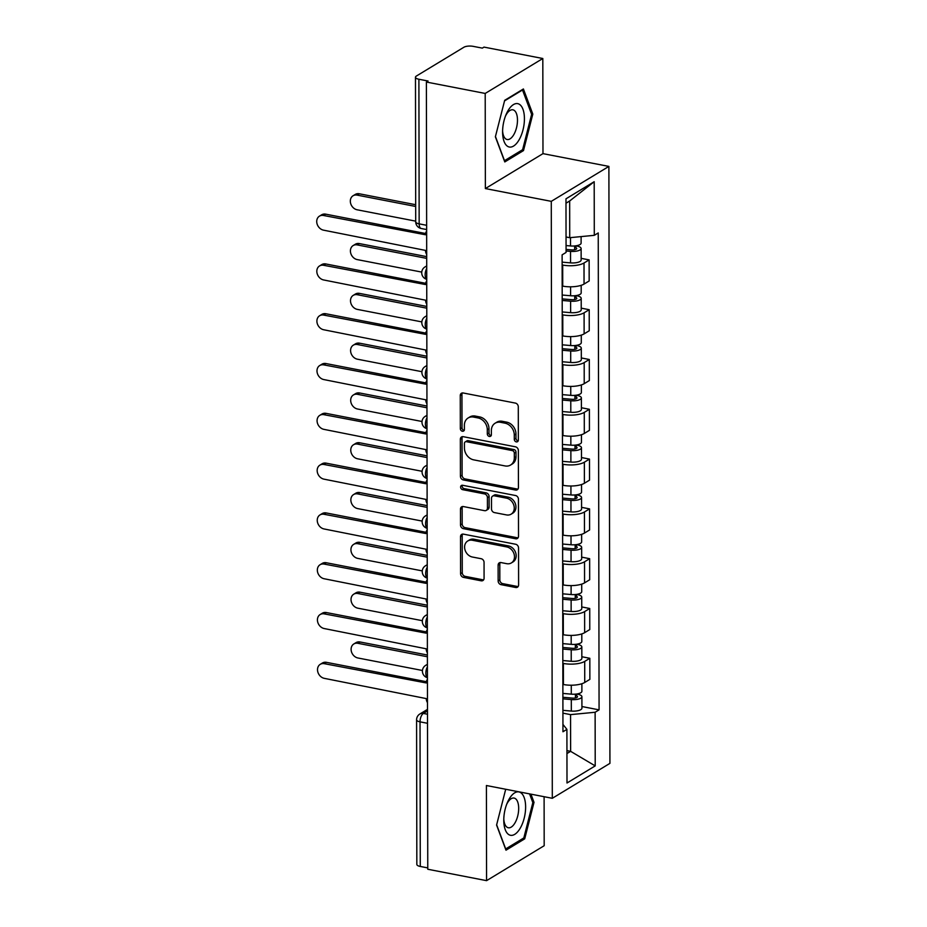 <?xml version="1.0" encoding="UTF-8"?>
<svg xmlns="http://www.w3.org/2000/svg" width="927" height="927" viewBox="0 0 927 927"><rect width="100%" height="100%" fill="white"/><g stroke="black" fill="none" stroke-linecap="round" stroke-linejoin="round"><path stroke-width="1.39" d="M516.327 441.889A2.341 1.912 -121.2 0 0 518.344 440.082L518.286 406.791A3.337 2.723 -121.2 0 0 515.389 403.094L463.164 392.978A3.337 2.723 -121.2 0 0 461.449 393.257A3.337 2.723 -121.2 0 0 460.267 395.551L460.337 428.842A2.341 1.912 -121.2 0 0 464.392 429.63L464.381 425.319A10.672 8.714 -121.2 0 1 468.135 417.984A10.672 8.714 -121.2 0 1 473.651 417.092L477.996 417.938A10.672 8.714 -121.2 0 1 487.301 429.757L487.312 434.068A2.341 1.912 -121.2 0 0 491.368 434.856L491.368 430.545A10.672 8.714 -121.2 0 1 495.111 423.222A10.672 8.714 -121.2 0 1 500.626 422.318L504.983 423.164A10.672 8.714 -121.2 0 1 514.276 434.995L514.288 439.294A2.341 1.912 -121.2 0 0 516.327 441.889M495.111 423.222L496.791 422.202A10.672 8.714 -121.2 0 1 502.307 421.298L506.663 422.144A10.672 8.714 -121.2 0 1 515.957 433.975L515.968 438.286A2.341 1.912 -121.2 0 0 518.193 440.893M462.399 392.944A3.337 2.723 -121.2 0 0 461.947 394.531L462.005 427.822A2.341 1.912 -121.2 0 0 464.242 430.441M468.135 417.984L469.815 416.965A10.672 8.714 -121.2 0 1 475.331 416.072L479.676 416.918A10.672 8.714 -121.2 0 1 488.981 428.737L488.992 433.048A2.341 1.912 -121.2 0 0 491.217 435.667M498.147 580.962A3.337 2.723 -121.2 0 0 501.055 584.659L515.702 587.498A3.337 2.723 -121.2 0 0 517.428 587.22A3.337 2.723 -121.2 0 0 518.599 584.925L518.541 547.95A3.337 2.723 -121.2 0 0 515.632 544.253L463.419 534.137A3.337 2.723 -121.2 0 0 461.692 534.415A3.337 2.723 -121.2 0 0 460.522 536.71L460.58 573.686A3.337 2.723 -121.2 0 0 463.488 577.382L481.183 580.812A3.337 2.723 -121.2 0 0 482.909 580.534A3.337 2.723 -121.2 0 0 484.079 578.239L484.056 562.411A3.337 2.723 -121.2 0 0 481.148 558.714L472.376 557.023A8.922 7.289 -121.2 0 1 464.995 549.827A8.922 7.289 -121.2 0 1 467.729 540.997A8.922 7.289 -121.2 0 1 472.341 540.256L506.721 546.918A8.922 7.289 -121.2 0 1 514.103 554.103A8.922 7.289 -121.2 0 1 511.356 562.932A8.922 7.289 -121.2 0 1 506.745 563.686L501.02 562.573A3.337 2.723 -121.2 0 0 499.294 562.851A3.337 2.723 -121.2 0 0 498.123 565.146L498.147 580.962L499.827 579.943A3.337 2.723 -121.2 0 0 502.735 583.639L517.382 586.478A3.337 2.723 -121.2 0 0 518.158 586.513M485.366 188.563L542.979 153.639L542.816 58.505L485.203 93.442L485.366 188.563L551.275 201.344L552.307 798.298L486.408 785.517L486.571 880.65L427.764 869.248L426.385 82.039L428.065 81.02L418.9 79.247L419.155 223.859A6.802 3.163 101 0 0 421.229 228.494L426.64 229.548M485.203 93.442L426.385 82.039M515.539 490.047A3.337 2.723 -121.2 0 0 517.266 489.769A3.337 2.723 -121.2 0 0 518.436 487.475L518.367 450.499A3.337 2.723 -121.2 0 0 515.458 446.814L463.245 436.687A3.337 2.723 -121.2 0 0 461.519 436.965A3.337 2.723 -121.2 0 0 460.348 439.259L460.418 476.235A3.337 2.723 -121.2 0 0 463.315 479.931L515.539 490.047L517.22 489.027A3.337 2.723 -121.2 0 0 517.984 489.074M518.448 499.224L518.517 536.2A3.337 2.723 -121.2 0 1 517.347 538.494A3.337 2.723 -121.2 0 1 515.621 538.772L463.407 528.657A3.337 2.723 -121.2 0 1 460.499 524.96L460.476 509.132A3.337 2.723 -121.2 0 1 461.646 506.849A3.337 2.723 -121.2 0 1 463.361 506.559L484.543 510.673A3.337 2.723 -121.2 0 0 486.269 510.383A3.337 2.723 -121.2 0 0 487.44 508.1L487.417 497.602A3.337 2.723 -121.2 0 0 484.508 493.906L462.469 489.63A2.341 1.912 -121.2 0 1 462.457 485.25L515.551 495.528A3.337 2.723 -121.2 0 1 518.448 499.224M542.816 58.505L483.998 47.103L482.318 48.123L473.164 46.35A6.802 2.341 -0.1 0 0 463.894 47.242L416.35 76.06A6.802 2.341 -0.1 0 0 415.47 77.219A6.802 2.341 -0.1 0 0 418.9 79.247M542.979 153.639L608.888 166.408L609.931 763.361L552.307 798.298M486.571 880.65L544.184 845.714L544.103 796.699M427.764 867.904L420.279 866.455A6.802 2.341 179.9 0 1 416.837 864.428L416.582 719.827A6.802 2.341 -0.1 0 0 420.024 721.843L420.279 866.455M562.179 286.014L562.724 286.119A15.632 5.377 -0.1 0 0 584.045 284.068L584.01 263.001A15.632 5.377 179.9 0 1 562.689 265.052L562.144 264.948M584.01 263.001L589.132 259.896L581.136 258.343M584.045 284.068L589.166 280.962L589.132 259.896M581.229 308.146L589.213 309.699L584.091 312.805A15.632 5.377 179.9 0 1 562.77 314.856L562.226 314.751M562.272 335.817L562.805 335.922A15.632 5.377 -0.1 0 0 584.126 333.871L589.248 330.765L589.213 309.699M581.31 357.949L589.305 359.491L584.184 362.596A15.632 5.377 179.9 0 1 562.863 364.647L562.318 364.543M562.353 385.62L562.898 385.725A15.632 5.377 -0.1 0 0 584.219 383.674L589.34 380.568L589.305 359.491M581.403 407.741L589.387 409.294L584.265 412.399A15.632 5.377 179.9 0 1 562.944 414.45L562.399 414.346M562.446 435.412L562.979 435.516A15.632 5.377 -0.1 0 0 584.3 433.465L589.421 430.36L589.387 409.294M581.484 457.544L589.479 459.097L584.358 462.202A15.632 5.377 179.9 0 1 563.037 464.253L562.492 464.149M562.527 485.215L563.071 485.319A15.632 5.377 -0.1 0 0 584.392 483.268L589.514 480.163L589.479 459.097M581.577 507.347L589.56 508.888L584.439 511.994A15.632 5.377 179.9 0 1 563.118 514.045L562.573 513.94M562.619 535.018L563.152 535.122A15.632 5.377 -0.1 0 0 584.473 533.071L589.595 529.966L589.56 508.888M581.658 557.139L589.653 558.691L584.531 561.797A15.632 5.377 179.9 0 1 563.21 563.848L562.666 563.743M562.701 584.81L563.245 584.914A15.632 5.377 -0.1 0 0 584.566 582.863L589.688 579.757L589.653 558.691M581.75 606.942L589.734 608.494L584.613 611.6A15.632 5.377 179.9 0 1 563.292 613.651L562.747 613.547M562.793 634.613L563.326 634.717A15.632 5.377 -0.1 0 0 584.647 632.666L589.769 629.56L589.734 608.494M581.832 656.745L589.827 658.286L584.705 661.403A15.632 5.377 179.9 0 1 563.384 663.442L562.84 663.338M562.874 684.416L563.419 684.52A15.632 5.377 -0.1 0 0 584.74 682.469L589.862 679.364L589.827 658.286M566.049 236.988L569.723 237.694L569.665 200.985L565.991 203.21M566.953 753.558L570.626 751.333L570.557 714.624L595.122 712.26L595.215 765.887L567 783.002L566.907 729.364L562.956 731.762L562.121 254.844L566.073 252.445L565.98 198.818L594.195 181.704L594.288 235.331L569.723 237.694M595.122 712.26L599.074 709.862L598.239 232.944L594.288 235.331M551.275 201.344L608.888 166.408M523.5 150.58L532.805 114.102L523.396 88.969L504.682 100.325L495.377 136.802L504.786 161.935L523.5 150.58L521.716 150.232M505.702 789.259L496.582 825.053L505.991 850.186L524.705 838.831L534.01 802.353L530.939 794.149M566.942 750.615L570.626 751.333L595.215 765.887M570.557 714.624L562.921 713.141M581.924 706.536L599.074 709.862M566.907 729.364L562.944 724.427M594.195 181.704L569.665 200.985M531.449 113.836L532.805 114.102M532.654 802.087L534.01 802.353M522.921 838.483L524.705 838.831M462.48 436.652A3.337 2.723 -121.2 0 0 462.028 438.239L462.098 475.215A3.337 2.723 -121.2 0 0 464.995 478.911L517.22 489.027M514.311 453.164A2.341 1.912 -121.2 0 0 512.272 450.58L466.443 441.692A2.341 1.912 -121.2 0 0 464.415 443.488L464.427 448.042A10.672 8.714 -121.2 0 0 473.72 459.862L505.053 465.933A10.672 8.714 -121.2 0 0 510.568 465.041A10.672 8.714 -121.2 0 0 514.323 457.706L514.311 453.164L515.991 452.144A2.341 1.912 -121.2 0 0 513.952 449.56L512.272 450.58M465.238 441.889L466.918 440.87A2.341 1.912 -121.2 0 1 468.123 440.673L513.952 449.56M510.568 465.041L512.249 464.021A10.672 8.714 -121.2 0 0 516.003 456.687L514.323 457.706M515.991 452.144L516.003 456.687M462.596 506.524A3.337 2.723 -121.2 0 0 462.156 508.112L462.179 523.94A3.337 2.723 -121.2 0 0 465.087 527.637L517.301 537.753A3.337 2.723 -121.2 0 0 518.066 537.799M486.269 510.383L487.95 509.375A3.337 2.723 -121.2 0 0 489.12 507.081L489.097 496.582A3.337 2.723 -121.2 0 0 486.188 492.886L464.149 488.61L462.469 489.63M462.26 485.215A2.341 1.912 -121.2 0 0 464.149 488.61M506.513 514.925A8.922 7.289 -121.2 0 0 511.125 514.172A8.922 7.289 -121.2 0 0 513.871 505.354A8.922 7.289 -121.2 0 0 506.49 498.158L494.381 495.818A3.337 2.723 -121.2 0 0 492.654 496.096A3.337 2.723 -121.2 0 0 491.484 498.39L491.495 508.888A3.337 2.723 -121.2 0 0 494.404 512.585L506.513 514.925M511.125 514.172L512.805 513.164A8.922 7.289 -121.2 0 0 515.551 504.334A8.922 7.289 -121.2 0 0 508.17 497.15L506.49 498.158M492.654 496.096L494.334 495.076A3.337 2.723 -121.2 0 1 496.061 494.798L508.17 497.15M500.256 562.527A3.337 2.723 -121.2 0 0 499.804 564.126L499.827 579.943M511.356 562.932L513.037 561.913A8.922 7.289 -121.2 0 0 515.783 553.083A8.922 7.289 -121.2 0 0 508.402 545.899L506.721 546.918M467.729 540.997L469.41 539.989A8.922 7.289 -121.2 0 1 474.021 539.236L508.402 545.899M462.643 534.103A3.337 2.723 -121.2 0 0 462.202 535.69L462.26 572.666A3.337 2.723 -121.2 0 0 465.169 576.362L482.863 579.792A3.337 2.723 -121.2 0 0 483.639 579.827M566.073 249.421L571.611 249.908A4.079 1.402 -0.1 0 0 576.698 248.54A4.079 1.402 -0.1 0 0 574.636 247.324L576.826 246.003A8.494 2.92 -0.1 0 1 581.125 248.529L581.148 260.024A8.494 2.92 -0.1 0 1 570.534 262.874L562.133 262.144M566.073 250.997L570.522 251.379A8.494 2.92 -0.1 0 0 581.125 248.529M574.636 245.956L574.647 249.757M415.69 206.466L357.104 195.11A7.822 6.385 -121.2 0 0 353.06 195.759A7.822 6.385 -121.2 0 0 350.673 203.5A7.822 6.385 -121.2 0 0 357.127 209.792L415.713 221.147M566.061 245.562L570.511 245.956A8.494 2.92 -0.1 0 0 581.113 243.106L581.102 236.605M353.06 195.759L355.25 194.438A7.822 6.385 58.8 0 1 359.294 193.778L415.69 204.716M426.652 231.159A6.802 5.55 -121.2 0 0 425.47 234.763L323.511 215.481A7.822 6.385 -121.2 0 0 319.467 216.13A7.822 6.385 -121.2 0 0 317.069 223.87A7.822 6.385 -121.2 0 0 323.535 230.163L425.493 250.406A6.802 5.55 -121.2 0 0 426.687 254.461M319.467 216.13L321.657 214.809A7.822 6.385 58.8 0 1 325.69 214.149L425.586 233.511M562.202 298.888L571.704 299.699A4.079 1.402 -0.1 0 0 576.791 298.332A4.079 1.402 -0.1 0 0 574.728 297.127L576.907 295.794A8.494 2.92 -0.1 0 1 581.206 298.332L581.229 309.827A8.494 2.92 -0.1 0 1 570.626 312.666L562.226 311.947M562.202 300.452L570.603 301.182A8.494 2.92 -0.1 0 0 581.206 298.332M574.728 295.748L574.728 299.56M426.698 258.378L357.196 244.902A7.822 6.385 -121.2 0 0 353.152 245.562A7.822 6.385 -121.2 0 0 350.754 253.291A7.822 6.385 -121.2 0 0 357.219 259.595L421.75 272.098M562.191 295.029L570.592 295.748A8.494 2.92 -0.1 0 0 581.194 292.897L581.183 285.331M353.152 245.562L355.331 244.241A7.822 6.385 58.8 0 1 359.375 243.581L426.687 256.628M562.295 348.679L571.785 349.502A4.079 1.402 -0.1 0 0 576.872 348.135A4.079 1.402 -0.1 0 0 574.81 346.918L577 345.597A8.494 2.92 -0.1 0 1 581.299 348.123L581.322 359.618A8.494 2.92 -0.1 0 1 570.708 362.469L562.307 361.739M562.295 350.255L570.696 350.974A8.494 2.92 -0.1 0 0 581.299 348.123M574.81 345.551L574.821 349.363M426.779 308.181L357.277 294.705A7.822 6.385 -121.2 0 0 353.233 295.365A7.822 6.385 -121.2 0 0 350.846 303.094A7.822 6.385 -121.2 0 0 357.301 309.386L421.831 321.901M562.283 344.821L570.684 345.551A8.494 2.92 -0.1 0 0 581.287 342.7L581.275 335.122M353.233 295.365L355.423 294.033A7.822 6.385 58.8 0 1 359.467 293.384L426.779 306.431M508.008 110.672A22.097 10.267 101 0 0 506.107 114.496A22.097 10.267 101 0 0 502.596 132.631A22.097 10.267 101 0 0 518.993 140A22.097 10.267 101 0 0 522.944 109.235A22.097 10.267 101 0 0 508.008 110.672M502.596 130.974A15.122 7.022 101 0 0 507.127 139.513A15.122 7.022 101 0 0 513.767 134.693A15.122 7.022 101 0 0 517.463 119.247A15.122 7.022 101 0 0 512.886 109.815A15.122 7.022 101 0 0 506.246 114.624A15.122 7.022 101 0 0 505.493 116.037M504.531 100.892L522.515 89.989L531.635 114.345L522.619 149.687L504.485 160.684L495.447 136.536M521.913 89.873L522.515 89.989M509.213 798.935A22.097 10.267 101 0 0 507.301 802.747A22.097 10.267 101 0 0 503.79 820.882A22.097 10.267 101 0 0 520.198 828.251A22.097 10.267 101 0 0 524.137 797.487A22.097 10.267 101 0 0 509.213 798.935M503.801 819.225A15.122 7.022 101 0 0 508.332 827.765A15.122 7.022 101 0 0 514.96 822.944A15.122 7.022 101 0 0 518.668 807.498A15.122 7.022 101 0 0 514.079 798.066A15.122 7.022 101 0 0 507.451 802.875A15.122 7.022 101 0 0 506.687 804.288M529.584 793.883L532.84 802.597L523.825 837.938L505.69 848.935L496.64 824.787M426.733 280.951A6.802 5.55 -121.2 0 0 425.563 284.554L323.593 265.273A7.822 6.385 -121.2 0 0 319.56 265.933A7.822 6.385 -121.2 0 0 317.161 273.662A7.822 6.385 -121.2 0 0 323.627 279.954L425.586 300.197A6.802 5.55 -121.2 0 0 426.779 304.265M319.56 265.933L321.739 264.612A7.822 6.385 58.8 0 1 325.783 263.952L425.678 283.314M426.826 330.754A6.802 5.55 -121.2 0 0 425.644 334.357L323.685 315.076A7.822 6.385 -121.2 0 0 319.641 315.736A7.822 6.385 -121.2 0 0 317.243 323.465A7.822 6.385 -121.2 0 0 323.708 329.757L425.667 350A6.802 5.55 -121.2 0 0 426.86 354.056M319.641 315.736L321.831 314.404A7.822 6.385 58.8 0 1 325.864 313.755L425.76 333.106M562.376 398.483L571.878 399.305A4.079 1.402 -0.1 0 0 576.965 397.938A4.079 1.402 -0.1 0 0 574.902 396.721L577.081 395.4A8.494 2.92 -0.1 0 1 581.38 397.926L581.403 409.421A8.494 2.92 -0.1 0 1 570.8 412.272L562.399 411.542M562.376 400.047L570.777 400.777A8.494 2.92 -0.1 0 0 581.38 397.926M574.902 395.354L574.902 399.155M426.872 357.973L357.37 344.508A7.822 6.385 -121.2 0 0 353.326 345.157A7.822 6.385 -121.2 0 0 350.927 352.897A7.822 6.385 -121.2 0 0 357.393 359.189L421.924 371.692M562.365 394.624L570.765 395.354A8.494 2.92 -0.1 0 0 581.368 392.503L581.356 384.925M353.326 345.157L355.505 343.836A7.822 6.385 58.8 0 1 359.549 343.175L426.86 356.223M562.469 448.286L571.959 449.097A4.079 1.402 -0.1 0 0 577.046 447.729A4.079 1.402 -0.1 0 0 574.983 446.524L577.173 445.192A8.494 2.92 -0.1 0 1 581.472 447.729L581.496 459.224A8.494 2.92 -0.1 0 1 570.881 462.063L562.48 461.345M562.469 449.85L570.87 450.58A8.494 2.92 -0.1 0 0 581.472 447.729M574.983 445.145L574.995 448.958M426.953 407.776L357.451 394.299A7.822 6.385 -121.2 0 0 353.407 394.96A7.822 6.385 -121.2 0 0 351.02 402.689A7.822 6.385 -121.2 0 0 357.474 408.992L422.005 421.495M562.457 444.427L570.858 445.145A8.494 2.92 -0.1 0 0 581.461 442.295L581.449 434.728M353.407 394.96L355.597 393.639A7.822 6.385 58.8 0 1 359.641 392.978L426.953 406.026M562.55 498.077L572.052 498.9A4.079 1.402 -0.1 0 0 577.139 497.532A4.079 1.402 -0.1 0 0 575.076 496.316L577.254 494.995A8.494 2.92 -0.1 0 1 581.553 497.521L581.577 509.016A8.494 2.92 -0.1 0 1 570.974 511.866L562.573 511.136M562.55 499.653L570.951 500.371A8.494 2.92 -0.1 0 0 581.553 497.521M575.076 494.948L575.076 498.761M427.046 457.579L357.544 444.103A7.822 6.385 -121.2 0 0 353.5 444.763A7.822 6.385 -121.2 0 0 351.101 452.492A7.822 6.385 -121.2 0 0 357.567 458.784L422.098 471.298M562.538 494.218L570.939 494.948A8.494 2.92 -0.1 0 0 581.542 492.098L581.53 484.52M353.5 444.763L355.678 443.43A7.822 6.385 58.8 0 1 359.722 442.782L427.034 455.829M426.907 380.557A6.802 5.55 -121.2 0 0 425.736 384.16L323.766 364.879A7.822 6.385 -121.2 0 0 319.734 365.528A7.822 6.385 -121.2 0 0 317.335 373.268A7.822 6.385 -121.2 0 0 323.801 379.56L425.76 399.804A6.802 5.55 -121.2 0 0 426.953 403.859M319.734 365.528L321.912 364.207A7.822 6.385 58.8 0 1 325.956 363.546L425.852 382.909M426.999 430.348A6.802 5.55 -121.2 0 0 425.817 433.952L323.859 414.67A7.822 6.385 -121.2 0 0 319.815 415.331A7.822 6.385 -121.2 0 0 317.416 423.06A7.822 6.385 -121.2 0 0 323.882 429.352L425.841 449.595A6.802 5.55 -121.2 0 0 427.034 453.662M319.815 415.331L322.005 414.01A7.822 6.385 58.8 0 1 326.037 413.349L425.933 432.712M427.08 480.151A6.802 5.55 -121.2 0 0 425.91 483.755L323.94 464.473A7.822 6.385 -121.2 0 0 319.908 465.134A7.822 6.385 -121.2 0 0 317.509 472.863A7.822 6.385 -121.2 0 0 323.975 479.155L425.933 499.398A6.802 5.55 -121.2 0 0 427.127 503.454M319.908 465.134L322.086 463.801A7.822 6.385 58.8 0 1 326.13 463.152L426.026 482.503M562.643 547.88L572.133 548.703A4.079 1.402 -0.1 0 0 577.22 547.336A4.079 1.402 -0.1 0 0 575.157 546.119L577.347 544.798A8.494 2.92 -0.1 0 1 581.646 547.324L581.669 558.819A8.494 2.92 -0.1 0 1 571.055 561.669L562.654 560.939M562.643 549.444L571.044 550.174A8.494 2.92 -0.1 0 0 581.646 547.324M575.157 544.752L575.169 548.552M427.127 507.37L357.625 493.906A7.822 6.385 -121.2 0 0 353.593 494.555A7.822 6.385 -121.2 0 0 351.194 502.295A7.822 6.385 -121.2 0 0 357.648 508.587L422.179 521.09M562.631 544.022L571.032 544.752A8.494 2.92 -0.1 0 0 581.635 541.901L581.623 534.323M353.593 494.555L355.771 493.234A7.822 6.385 58.8 0 1 359.815 492.585L427.127 505.621M427.173 529.954A6.802 5.55 -121.2 0 0 425.991 533.558L324.033 514.276A7.822 6.385 -121.2 0 0 319.989 514.925A7.822 6.385 -121.2 0 0 317.59 522.666A7.822 6.385 -121.2 0 0 324.056 528.958L426.014 549.201A6.802 5.55 -121.2 0 0 427.208 553.257M319.989 514.925L322.179 513.604A7.822 6.385 58.8 0 1 326.211 512.944L426.107 532.307M562.724 597.683L572.226 598.494A4.079 1.402 -0.1 0 0 577.312 597.127A4.079 1.402 -0.1 0 0 575.25 595.922L577.428 594.589A8.494 2.92 -0.1 0 1 581.727 597.127L581.75 608.622A8.494 2.92 -0.1 0 1 571.148 611.461L562.747 610.742M562.724 599.248L571.125 599.978A8.494 2.92 -0.1 0 0 581.727 597.127M575.25 594.543L575.25 598.355M427.22 557.173L357.718 543.697A7.822 6.385 -121.2 0 0 353.674 544.358A7.822 6.385 -121.2 0 0 351.275 552.098A7.822 6.385 -121.2 0 0 357.741 558.39L422.272 570.893M562.712 593.825L571.113 594.543A8.494 2.92 -0.1 0 0 581.716 591.693L581.704 584.126M353.674 544.358L355.852 543.037A7.822 6.385 58.8 0 1 359.896 542.376L427.208 555.424M427.254 579.746A6.802 5.55 -121.2 0 0 426.084 583.35L324.114 564.068A7.822 6.385 -121.2 0 0 320.082 564.728A7.822 6.385 -121.2 0 0 317.683 572.457A7.822 6.385 -121.2 0 0 324.149 578.749L426.107 598.993A6.802 5.55 -121.2 0 0 427.301 603.06M320.082 564.728L322.26 563.407A7.822 6.385 58.8 0 1 326.304 562.747L426.2 582.11M562.816 647.475L572.307 648.297A4.079 1.402 -0.1 0 0 577.394 646.93A4.079 1.402 -0.1 0 0 575.331 645.713L577.521 644.392A8.494 2.92 -0.1 0 1 581.82 646.919L581.843 658.413A8.494 2.92 -0.1 0 1 571.229 661.264L562.828 660.534M562.816 649.051L571.217 649.769A8.494 2.92 -0.1 0 0 581.82 646.919M575.331 644.346L575.343 648.158M427.301 606.976L357.799 593.5A7.822 6.385 -121.2 0 0 353.766 594.161A7.822 6.385 -121.2 0 0 351.368 601.89A7.822 6.385 -121.2 0 0 357.822 608.182L422.353 620.696M562.805 643.616L571.206 644.346A8.494 2.92 -0.1 0 0 581.808 641.496L581.797 633.917M353.766 594.161L355.945 592.828A7.822 6.385 58.8 0 1 359.989 592.179L427.301 605.227M427.347 629.549A6.802 5.55 -121.2 0 0 426.165 633.153L324.207 613.871A7.822 6.385 -121.2 0 0 320.163 614.531A7.822 6.385 -121.2 0 0 317.764 622.26A7.822 6.385 -121.2 0 0 324.23 628.552L426.188 648.796A6.802 5.55 -121.2 0 0 427.382 652.863M320.163 614.531L322.353 613.199A7.822 6.385 58.8 0 1 326.385 612.55L426.281 631.913M562.898 697.278L572.399 698.101A4.079 1.402 -0.1 0 0 577.486 696.733A4.079 1.402 -0.1 0 0 575.424 695.517L577.602 694.196A8.494 2.92 -0.1 0 1 581.901 696.722L581.924 708.216A8.494 2.92 -0.1 0 1 571.322 711.067L562.921 710.337M562.898 698.842L571.299 699.572A8.494 2.92 -0.1 0 0 581.901 696.722M575.424 694.149L575.424 697.95M427.393 656.768L357.892 643.303A7.822 6.385 -121.2 0 0 353.847 643.952A7.822 6.385 -121.2 0 0 351.449 651.693A7.822 6.385 -121.2 0 0 357.915 657.985L422.445 670.488M562.886 693.419L571.287 694.149A8.494 2.92 -0.1 0 0 581.889 691.299L581.878 683.72M353.847 643.952L356.026 642.631A7.822 6.385 58.8 0 1 360.07 641.982L427.382 655.018M427.428 679.352A6.802 5.55 -121.2 0 0 426.258 682.956L324.288 663.674A7.822 6.385 -121.2 0 0 320.255 664.323A7.822 6.385 -121.2 0 0 317.857 672.063A7.822 6.385 -121.2 0 0 324.323 678.355L426.281 698.599A6.802 5.55 -121.2 0 0 427.474 702.654M320.255 664.323L322.434 663.002A7.822 6.385 58.8 0 1 326.478 662.341L426.374 681.704M427.486 710.939L423.372 713.431A6.802 3.163 101 0 0 420.024 721.843L427.509 723.292M427.486 714.219L423.372 713.431A6.802 5.55 58.8 0 0 419.861 713.999A6.802 6.802 0 0 0 416.582 719.827M584.647 632.666L584.613 611.6M584.566 582.863L584.531 561.797M584.473 533.071L584.439 511.994M584.392 483.268L584.358 462.202M584.3 433.465L584.265 412.399M584.219 383.674L584.184 362.596M584.126 333.871L584.091 312.805M584.74 682.469L584.705 661.403M563.419 684.52L563.384 663.442M563.326 634.717L563.292 613.651M563.245 584.914L563.21 563.848M563.152 535.122L563.118 514.045M563.071 485.319L563.037 464.253M562.979 435.516L562.944 414.45M562.898 385.725L562.863 364.647M562.805 335.922L562.77 314.856M562.724 286.119L562.689 265.052M426.71 268.448A6.802 3.163 101 0 0 426.733 279.247M426.71 265.91L424.995 266.953A6.802 5.55 58.8 0 1 426.71 266.327M426.802 318.251A6.802 3.163 101 0 0 426.814 329.05M426.883 368.054A6.802 3.163 101 0 0 426.907 378.842M426.976 417.845A6.802 3.163 101 0 0 426.988 428.645M427.057 467.648A6.802 3.163 101 0 0 427.08 478.448M427.15 517.451A6.802 3.163 101 0 0 427.162 528.251M427.231 567.243A6.802 3.163 101 0 0 427.254 578.042M427.324 617.046A6.802 3.163 101 0 0 427.335 627.846M427.405 666.849A6.802 3.163 101 0 0 427.428 677.649M426.791 315.701L425.076 316.744A6.802 5.55 58.8 0 1 426.791 316.13M426.883 365.505L425.169 366.547A6.802 5.55 58.8 0 1 426.883 365.933M426.965 415.308L425.25 416.35A6.802 5.55 58.8 0 1 426.965 415.725M427.057 465.099L425.342 466.142A6.802 5.55 58.8 0 1 427.057 465.528M427.138 514.902L425.423 515.945A6.802 5.55 58.8 0 1 427.138 515.331M427.231 564.705L425.516 565.748A6.802 5.55 58.8 0 1 427.231 565.122M427.312 614.497L425.597 615.54A6.802 5.55 58.8 0 1 427.312 614.925M427.405 664.3L425.69 665.343A6.802 5.55 58.8 0 1 427.405 664.729M426.64 225.307L419.155 223.859A6.802 2.341 -0.1 0 1 415.713 221.831A6.802 6.802 0 0 0 421.229 228.494M515.957 433.975L514.276 434.995M506.663 422.144L504.983 423.164M502.307 421.298L500.626 422.318M488.992 433.048L487.312 434.068M488.981 428.737L487.301 429.757M479.676 416.918L477.996 417.938M475.331 416.072L473.651 417.092M462.005 427.822L460.337 428.842M461.947 394.531L460.267 395.551M515.968 438.286L514.288 439.294M464.995 478.911L463.315 479.931M462.098 475.215L460.418 476.235M462.028 438.239L460.348 439.259M468.123 440.673L466.443 441.692M517.301 537.753L515.621 538.772M465.087 527.637L463.407 528.657M462.179 523.94L460.499 524.96M462.156 508.112L460.476 509.132M489.12 507.081L487.44 508.1M489.097 496.582L487.417 497.602M486.188 492.886L484.508 493.906M496.061 494.798L494.381 495.818M499.804 564.126L498.123 565.146M474.021 539.236L472.341 540.256M482.863 579.792L481.183 580.812M465.169 576.362L463.488 577.382M462.26 572.666L460.58 573.686M462.202 535.69L460.522 536.71M517.382 586.478L515.702 587.498M502.735 583.639L501.055 584.659M570.522 251.379L570.534 262.874M570.487 237.625L570.511 245.956M359.294 193.778L357.104 195.11M323.511 215.481L325.69 214.149M570.603 301.182L570.626 312.666M570.58 286.814L570.592 295.748M359.375 243.581L357.196 244.902M570.696 350.974L570.708 362.469M570.661 336.605L570.684 345.551M359.467 293.384L357.277 294.705M323.593 265.273L325.783 263.952M323.685 315.076L325.864 313.755M570.777 400.777L570.8 412.272M570.754 386.408L570.765 395.354M359.549 343.175L357.37 344.508M570.87 450.58L570.881 462.063M570.835 436.211L570.858 445.145M359.641 392.978L357.451 394.299M570.951 500.371L570.974 511.866M570.928 486.003L570.939 494.948M359.722 442.782L357.544 444.103M323.766 364.879L325.956 363.546M323.859 414.67L326.037 413.349M323.94 464.473L326.13 463.152M571.044 550.174L571.055 561.669M571.009 535.806L571.032 544.752M359.815 492.585L357.625 493.906M324.033 514.276L326.211 512.944M571.125 599.978L571.148 611.461M571.102 585.609L571.113 594.543M359.896 542.376L357.718 543.697M324.114 564.068L326.304 562.747M571.217 649.769L571.229 661.264M571.183 635.401L571.206 644.346M359.989 592.179L357.799 593.5M324.207 613.871L326.385 612.55M571.299 699.572L571.322 711.067M571.275 685.204L571.287 694.149M360.07 641.982L357.892 643.303M324.288 663.674L326.478 662.341M424.995 266.953A6.802 6.802 0 0 0 426.733 279.328M425.076 316.744A6.802 6.802 0 0 0 426.814 329.12M425.169 366.547A6.802 6.802 0 0 0 426.907 378.923M425.25 416.35A6.802 6.802 0 0 0 426.988 428.726M425.342 466.142A6.802 6.802 0 0 0 427.08 478.517M425.423 515.945A6.802 6.802 0 0 0 427.162 528.32M425.516 565.748A6.802 6.802 0 0 0 427.254 578.124M425.597 615.54A6.802 6.802 0 0 0 427.335 627.915M425.69 665.343A6.802 6.802 0 0 0 427.428 677.718M419.861 713.999L427.486 709.375M415.713 221.831L415.47 77.219"/></g></svg>
